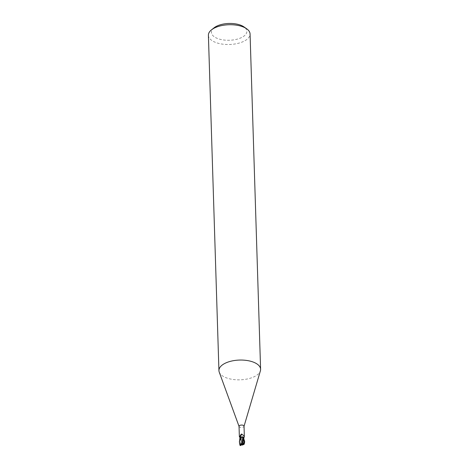 <?xml version="1.0" encoding="UTF-8"?>
<svg xmlns="http://www.w3.org/2000/svg" width="469" height="469" viewBox="0 0 469 469"><rect width="100%" height="100%" fill="white"/><g stroke="black" fill="none" stroke-linecap="round" stroke-linejoin="round"><path stroke-width="0.35" stroke-dasharray="2.35 1.76" d="M219.234 372.116A20.841 9.884 178.2 0 0 234.113 379.597A20.841 9.884 178.2 0 0 255.435 376.079A20.841 9.884 178.2 0 0 260.401 370.821M239.038 426.321A2.503 1.184 178.2 0 0 239.073 426.503A2.503 1.184 178.2 0 0 240.861 427.4A2.503 1.184 178.2 0 0 243.417 426.978A2.503 1.184 178.2 0 0 244.015 426.344L244.038 426.257M208.4 35.269A20.841 9.884 178.2 0 0 222.036 44.068A20.841 9.884 178.2 0 0 244.894 40.75A20.841 9.884 178.2 0 0 250.065 33.961M214.081 27.812A17.716 8.401 178.2 0 0 218.613 38.874A17.716 8.401 178.2 0 0 242.461 37.08A17.716 8.401 178.2 0 0 243.927 26.874M239.788 444.19L241.693 444.249L240.544 438.193L239.946 437.325L240.738 438.527M240.703 438.533L243.3 439.148L240.703 438.533M244.601 441.552L243.27 439.154A2.55 1.208 178.2 0 0 243.769 438.949A2.55 1.208 178.2 0 1 243.27 439.154L242.233 439.16A2.234 1.061 178.2 0 0 243.177 439.154A2.503 1.184 178.2 0 0 243.716 438.943L243.716 438.925M243.282 438.216L243.089 437.8M243.177 439.154L243.599 437.741L242.35 436.387L239.97 437.513M243.599 437.741A2.826 1.718 -95.7 0 0 243.042 436.85A2.826 1.718 -95.7 0 0 242.778 436.61A2.826 1.718 -95.7 0 0 242.35 436.387L241.758 436.516A2.691 1.636 -95.7 0 1 243.429 438.89M243.288 438.14A2.837 0.821 122.3 0 0 243.264 438.187A1.12 0.533 178.2 0 0 243.135 438.363A1.12 0.533 178.2 0 0 243.464 438.832L243.716 438.943M241.594 437.167A2.234 1.061 178.2 0 0 240.65 437.172L240.386 437.085M240.65 437.172A2.503 1.184 178.2 0 0 240.11 437.384L240.363 437.495A3.916 2.374 -95.7 0 0 239.823 436.563M242.708 444.893L240.726 438.521L242.233 439.16A2.234 1.061 178.2 0 1 240.615 438.409A2.234 1.061 178.2 0 1 240.591 438.351A2.234 1.061 178.2 0 1 240.562 438.14A1.12 0.533 178.2 0 0 240.691 437.77A1.12 0.533 178.2 0 0 240.363 437.495M240.321 444.249L240.544 438.146L239.94 437.331M240.691 437.161L240.55 437.172A2.55 1.208 178.2 0 0 240.058 437.378A2.55 1.208 178.2 0 1 240.556 437.172M240.562 438.14A2.837 1.724 -95.7 0 0 240.087 437.296M243.481 438.826L243.282 438.181L243.481 438.826A3.916 1.131 122.3 0 1 243.47 438.82M243.141 437.905L240.116 437.243M243.417 439.136A2.603 1.237 178.2 0 0 243.81 438.966M239.424 441.728L240.386 445.55M240.011 445.304L239.894 444.94M241.072 445.702L240.187 444.237L242.115 444.583L241.998 444.243L242.01 444.641M241.693 444.249L242.549 444.266M242.115 444.583L242.168 442.935M240.691 445.38L240.509 444.87M243.135 438.363L244.349 436.147M242.778 436.61L242.197 436.334M240.691 437.77L239.512 436.129M240.591 438.351L240.122 437.565M240.691 437.905L240.802 440.971M240.556 438.638L240.538 438.21M243.141 438.521L243.241 439.793"/><path stroke-width="0.7" d="M244.038 426.257L260.401 370.821A20.841 9.884 178.2 0 0 260.6 369.291A20.841 9.884 178.2 0 0 246.964 360.491A20.841 9.884 178.2 0 0 224.106 363.809A20.841 9.884 178.2 0 0 218.935 370.598A20.841 9.884 178.2 0 0 219.234 372.116L239.043 426.409M244.015 426.344A2.503 1.184 178.2 0 0 244.038 426.163A2.503 1.184 178.2 0 0 242.403 425.107A2.503 1.184 178.2 0 0 239.659 425.506A2.503 1.184 178.2 0 0 239.038 426.321L239.354 436.311M260.6 369.291L250.065 33.961A20.841 9.884 178.2 0 0 246.618 28.744A20.841 9.884 178.2 0 0 213.565 28.48A20.841 9.884 178.2 0 0 211.507 29.846A20.841 9.884 178.2 0 0 208.4 35.269L218.935 370.598M246.618 28.744L243.927 26.874A17.716 8.401 178.2 0 0 215.828 26.645A17.716 8.401 178.2 0 0 214.081 27.812L211.507 29.846M244.367 442.701L243.851 443L243.481 438.826L243.886 438.996L243.089 437.8L240.691 437.161M243.78 438.533L243.716 438.925M239.97 437.513L239.389 436.733C239.296 435.936 239.436 435.883 239.823 436.563L240.11 437.384L239.823 436.563C239.436 435.883 239.296 435.936 239.389 436.733C239.296 435.936 239.436 435.883 239.823 436.563M240.65 437.172L240.151 436.106A2.826 0.815 122.3 0 1 241.289 434.095L241.893 434.142L244.331 436.24L244.038 426.163M240.151 436.106L241.289 434.095M243.288 438.14A2.837 0.821 122.3 0 1 244.331 436.24L243.716 438.943M240.386 437.085A2.691 0.78 122.3 0 1 241.893 434.142M243.212 437.923A2.234 1.061 178.2 0 0 241.594 437.167M240.087 437.296A2.837 1.724 -95.7 0 0 239.389 436.733M243.282 438.181L243.089 437.8L243.282 438.181M241.5 443.756L243.1 437.806M243.083 437.835L243.282 438.216L243.083 437.835M240.116 437.243L243.141 437.905M243.81 438.966L244.613 441.182L243.845 443.615A2.603 1.237 178.2 0 1 244.085 443.727L244.601 441.552M239.894 444.94L239.43 442.085L240.409 437.19A2.603 1.237 178.2 0 0 240.017 437.36L239.424 441.728M240.316 445.591L242.151 444.307L240.146 445.439A2.603 1.237 178.2 0 0 240.386 445.55M240.146 445.439L239.776 444.524M241.998 445.104L242.772 444.87M242.01 444.641L242.027 445.093L244.085 443.727M242.678 444.905C244.173 444.372 244.636 443.961 244.068 443.68M244.578 442.648L244.214 443.744M241.582 443.756C240.04 443.856 239.571 444.454 240.169 445.562M243.851 443L241.623 443.064M242.473 442.988L243.282 438.216M242.227 443.803L241.441 443.762M242.168 442.935L242.151 444.307M243.177 444.202L243.98 442.924L242.08 444.858M243.915 443.58L242.115 444.583M243.481 438.826L243.886 438.996M243.47 438.82A3.916 1.131 122.3 0 1 243.944 437.806M243.54 443.785L243.692 443.422M243.3 438.521L243.288 438.116M239.407 441.347L239.43 442.085M244.613 441.182L244.636 441.921"/></g></svg>

